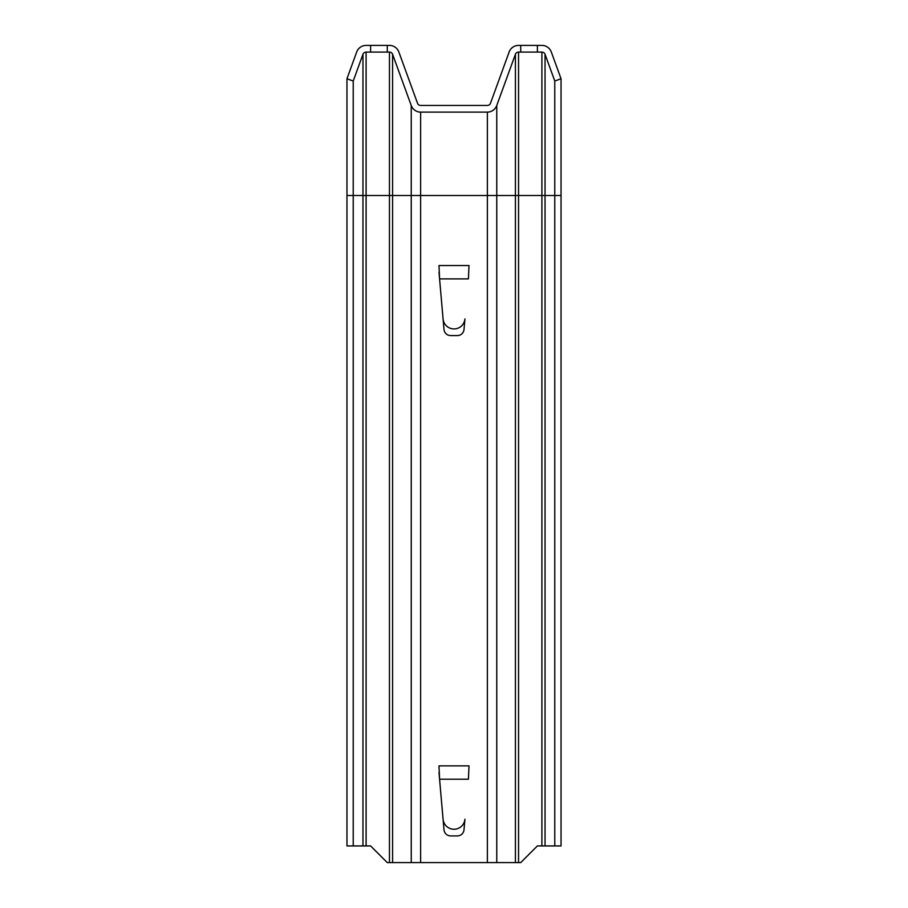<?xml version="1.0" encoding="UTF-8"?>
<svg xmlns="http://www.w3.org/2000/svg" width="908" height="908" viewBox="0 0 908 908"><rect width="100%" height="100%" fill="white"/><g stroke="black" fill="none" stroke-linecap="round" stroke-linejoin="round"><path stroke-width="1.36" d="M520.715 52.074L518.547 52.074A3.337 3.337 0 0 0 515.415 54.264L496.755 105.521A10.011 10.011 0 0 1 487.358 112.115L420.642 112.115A10.011 10.011 0 0 1 411.245 105.521L392.585 54.264A3.337 3.337 0 0 0 389.453 52.074L387.285 52.074L387.285 45.4L389.453 45.4A10.011 10.011 0 0 1 398.85 51.983L417.51 103.24A3.337 3.337 0 0 0 420.642 105.442L487.358 105.442A3.337 3.337 0 0 0 490.49 103.24L509.15 51.983A10.011 10.011 0 0 1 518.547 45.4L537.388 45.4L537.388 52.074L520.715 52.074L520.715 45.4M387.285 52.074L370.612 52.074L370.612 45.4L387.285 45.4M370.612 45.4L366.106 45.4A10.011 10.011 0 0 0 356.696 51.983L346.958 78.758L353.223 81.039L362.962 54.264A3.337 3.337 0 0 1 366.106 52.074L370.612 52.074M537.388 45.4L541.894 45.4A10.011 10.011 0 0 1 551.304 51.983L561.042 78.758L554.777 81.039L545.038 54.264A3.337 3.337 0 0 0 541.894 52.074L537.388 52.074M346.958 78.758L346.958 845.927L370.612 845.927L387.285 862.6L520.715 862.6L537.388 845.927L561.042 845.927L561.042 195.492L554.777 195.492L554.777 845.927M353.223 81.039L353.223 845.927M438.995 772.538L444.001 829.821A6.674 6.674 0 0 0 450.652 835.916L457.348 835.916A6.674 6.674 0 0 0 463.999 829.821L464.93 819.232A10.964 10.964 0 0 1 454 829.242A10.964 10.964 0 0 1 443.07 819.232L439.574 779.212L468.426 779.212L469.005 765.875L438.995 765.875L439.574 779.212L438.995 772.538M438.995 272.218L444.001 329.502A6.674 6.674 0 0 0 450.652 335.585L457.348 335.585A6.674 6.674 0 0 0 463.999 329.502L464.93 318.912A10.964 10.964 0 0 1 454 328.923A10.964 10.964 0 0 1 443.07 318.912L439.574 278.881L468.426 278.881L469.005 265.545L438.995 265.545L439.574 278.881L438.995 272.218M554.777 81.039L554.777 195.492L346.958 195.492M561.042 78.758L561.042 195.492M366.106 52.074L366.106 845.927M362.962 54.264L362.962 845.927M389.453 52.074L389.453 862.6M392.585 54.264L392.585 862.6M411.245 105.521L411.245 862.6M420.642 112.115L420.642 862.6M487.358 112.115L487.358 862.6M496.755 105.521L496.755 862.6M515.415 54.264L515.415 862.6M518.547 52.074L518.547 862.6M541.894 52.074L541.894 845.927M545.038 54.264L545.038 845.927"/></g></svg>
